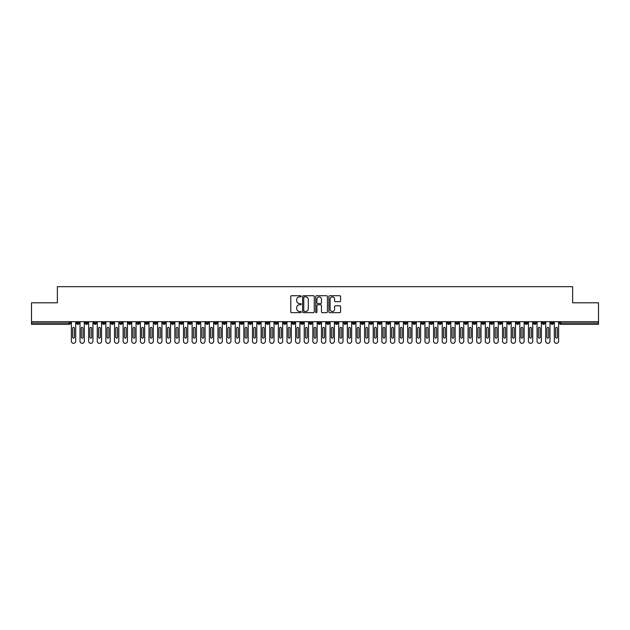 <?xml version="1.0" encoding="UTF-8"?>
<svg xmlns="http://www.w3.org/2000/svg" width="630" height="630" viewBox="0 0 630 630"><rect width="100%" height="100%" fill="white"/><g stroke="black" fill="none" stroke-linecap="round" stroke-linejoin="round"><path stroke-width="0.94" d="M301.203 296.305A0.591 0.591 0 0 0 300.612 295.714L291.619 295.714A0.843 0.843 0 0 0 290.769 296.557L290.769 311.795A0.843 0.843 0 0 0 291.619 312.645L300.612 312.645A0.591 0.591 0 0 0 301.203 312.047A0.591 0.591 0 0 0 300.612 311.456L299.447 311.456A2.709 2.709 0 0 1 296.738 308.747L296.738 307.479A2.709 2.709 0 0 1 299.447 304.77L300.612 304.77A0.591 0.591 0 0 0 301.203 304.18A0.591 0.591 0 0 0 300.612 303.581L299.447 303.581A2.709 2.709 0 0 1 296.738 300.88L296.738 299.604A2.709 2.709 0 0 1 299.447 296.895L300.612 296.895A0.591 0.591 0 0 0 301.203 296.305M339.735 301.683A0.843 0.843 0 0 0 340.586 300.833L340.586 296.557A0.843 0.843 0 0 0 339.735 295.714L329.75 295.714A0.843 0.843 0 0 0 328.899 296.557L328.899 311.795A0.843 0.843 0 0 0 329.75 312.645L339.735 312.645A0.843 0.843 0 0 0 340.586 311.795L340.586 306.629A0.843 0.843 0 0 0 339.735 305.786L335.467 305.786A0.843 0.843 0 0 0 334.617 306.629L334.617 309.196A2.268 2.268 0 0 1 332.349 311.456A2.268 2.268 0 0 1 330.089 309.196L330.089 299.163A2.268 2.268 0 0 1 332.349 296.895A2.268 2.268 0 0 1 334.617 299.163L334.617 300.833A0.843 0.843 0 0 0 335.467 301.683L339.735 301.683M31.5 321.686L598.5 321.686L598.5 302.794L572.631 302.794L572.631 286.674L57.369 286.674L57.369 302.794L31.5 302.794L31.5 323.064L69.206 323.064L69.206 321.686M314.26 296.557A0.843 0.843 0 0 0 313.409 295.714L303.424 295.714A0.843 0.843 0 0 0 302.581 296.557L302.581 311.795A0.843 0.843 0 0 0 303.424 312.645L313.409 312.645A0.843 0.843 0 0 0 314.26 311.795L314.26 296.557M316.591 295.714L326.576 295.714A0.843 0.843 0 0 1 327.419 296.557L327.419 311.795A0.843 0.843 0 0 1 326.576 312.645L322.3 312.645A0.843 0.843 0 0 1 321.457 311.795L321.457 305.613A0.843 0.843 0 0 0 320.607 304.77L317.772 304.77A0.843 0.843 0 0 0 316.929 305.613L316.929 312.047A0.591 0.591 0 0 1 316.331 312.645A0.591 0.591 0 0 1 315.74 312.047L315.74 296.557A0.843 0.843 0 0 1 316.591 295.714M70.497 323.064L69.206 323.064L69.206 324.356A1.291 1.291 0 0 0 70.497 323.064L70.497 321.686L70.497 323.064A1.291 1.291 0 0 1 69.206 324.356L31.5 324.356L31.5 323.064M598.5 321.686L598.5 324.356L560.794 324.356A1.291 1.291 0 0 1 559.503 323.064L559.503 321.686M77.876 321.686L77.876 324.356A1.291 1.291 0 0 1 76.576 323.064L76.576 321.686M79.12 321.686L79.12 323.064A1.291 1.291 0 0 1 77.876 324.356A1.291 1.291 0 0 0 79.12 323.064L76.576 323.064A1.291 1.291 0 0 0 77.876 324.356M86.499 321.686L86.499 324.356A1.291 1.291 0 0 1 85.2 323.064L85.2 321.686L85.2 323.064A1.291 1.291 0 0 0 86.499 324.356A1.291 1.291 0 0 0 87.751 323.064L87.751 321.686M95.122 321.686L95.122 324.356A1.291 1.291 0 0 1 93.831 323.064L93.831 321.686L93.831 323.064A1.291 1.291 0 0 0 95.122 324.356A1.291 1.291 0 0 0 96.374 323.064L96.374 321.686M103.745 321.686L103.745 324.356A1.291 1.291 0 0 1 102.454 323.064L102.454 321.686L102.454 323.064A1.291 1.291 0 0 0 103.745 324.356A1.291 1.291 0 0 0 104.997 323.064L104.997 321.686M112.368 321.686L112.368 324.356A1.291 1.291 0 0 1 111.077 323.064L111.077 321.686L111.077 323.064A1.291 1.291 0 0 0 112.368 324.356A1.291 1.291 0 0 0 113.62 323.064L113.62 321.686M120.991 321.686L120.991 324.356A1.291 1.291 0 0 1 119.7 323.064L119.7 321.686L119.7 323.064A1.291 1.291 0 0 0 120.991 324.356A1.291 1.291 0 0 0 122.244 323.064L122.244 321.686M129.615 321.686L129.615 324.356A1.291 1.291 0 0 1 128.323 323.064L128.323 321.686L128.323 323.064A1.291 1.291 0 0 0 129.615 324.356A1.291 1.291 0 0 0 130.867 323.064L130.867 321.686M138.238 321.686L138.238 324.356A1.291 1.291 0 0 1 136.946 323.064L136.946 321.686L136.946 323.064A1.291 1.291 0 0 0 138.238 324.356A1.291 1.291 0 0 0 139.49 323.064L139.49 321.686M146.861 321.686L146.861 324.356A1.291 1.291 0 0 1 145.569 323.064L145.569 321.686L145.569 323.064A1.291 1.291 0 0 0 146.861 324.356A1.291 1.291 0 0 0 148.113 323.064L148.113 321.686M155.484 321.686L155.484 324.356A1.291 1.291 0 0 1 154.192 323.064L154.192 321.686L154.192 323.064A1.291 1.291 0 0 0 155.484 324.356A1.291 1.291 0 0 0 156.736 323.064L156.736 321.686M164.107 321.686L164.107 324.356A1.291 1.291 0 0 1 162.816 323.064L162.816 321.686L162.816 323.064A1.291 1.291 0 0 0 164.107 324.356A1.291 1.291 0 0 0 165.359 323.064L165.359 321.686M172.73 321.686L172.73 324.356A1.291 1.291 0 0 1 171.439 323.064L171.439 321.686L171.439 323.064A1.291 1.291 0 0 0 172.73 324.356A1.291 1.291 0 0 0 173.982 323.064L173.982 321.686M181.353 321.686L181.353 324.356A1.291 1.291 0 0 1 180.062 323.064A1.291 1.291 0 0 0 181.353 324.356A1.291 1.291 0 0 1 180.062 323.064L180.062 321.686M182.605 321.686L182.605 323.064A1.291 1.291 0 0 1 181.353 324.356A1.291 1.291 0 0 0 182.605 323.064L180.062 323.064M189.977 324.356A1.291 1.291 0 0 1 188.685 323.064L188.685 321.686L188.685 323.064A1.291 1.291 0 0 0 189.977 324.356A1.291 1.291 0 0 0 191.229 323.064L191.229 321.686L191.229 323.064A1.291 1.291 0 0 1 189.977 324.356L189.977 323.064L191.229 323.064M198.6 321.686L198.6 324.356A1.291 1.291 0 0 1 197.308 323.064L197.308 321.686L197.308 323.064A1.291 1.291 0 0 0 198.6 324.356A1.291 1.291 0 0 0 199.852 323.064L199.852 321.686M207.231 321.686L207.231 324.356A1.291 1.291 0 0 1 205.931 323.064L205.931 321.686L205.931 323.064A1.291 1.291 0 0 0 207.231 324.356A1.291 1.291 0 0 0 208.475 323.064L208.475 321.686M215.854 321.686L215.854 323.064L214.554 323.064L214.554 321.686L214.554 323.064A1.291 1.291 0 0 0 215.854 324.356A1.291 1.291 0 0 0 217.098 323.064L217.098 321.686L217.098 323.064A1.291 1.291 0 0 1 215.854 324.356A1.291 1.291 0 0 1 214.554 323.064A1.291 1.291 0 0 0 215.854 324.356L215.854 323.064L217.098 323.064M224.477 321.686L224.477 324.356A1.291 1.291 0 0 1 223.177 323.064L223.177 321.686L223.177 323.064A1.291 1.291 0 0 0 224.477 324.356A1.291 1.291 0 0 0 225.721 323.064L225.721 321.686M233.1 321.686L233.1 324.356A1.291 1.291 0 0 1 231.801 323.064L231.801 321.686L231.801 323.064A1.291 1.291 0 0 0 233.1 324.356A1.291 1.291 0 0 0 234.344 323.064L234.344 321.686M241.723 321.686L241.723 324.356A1.291 1.291 0 0 1 240.424 323.064L240.424 321.686L240.424 323.064A1.291 1.291 0 0 0 241.723 324.356A1.291 1.291 0 0 0 242.975 323.064L242.975 321.686M250.346 321.686L250.346 324.356A1.291 1.291 0 0 1 249.055 323.064L249.055 321.686M251.598 321.686L251.598 323.064A1.291 1.291 0 0 1 250.346 324.356A1.291 1.291 0 0 0 251.598 323.064L249.055 323.064A1.291 1.291 0 0 0 250.346 324.356M258.969 324.356A1.291 1.291 0 0 1 257.678 323.064L257.678 321.686L257.678 323.064A1.291 1.291 0 0 0 258.969 324.356A1.291 1.291 0 0 0 260.221 323.064L260.221 321.686L260.221 323.064A1.291 1.291 0 0 1 258.969 324.356L258.969 323.064L260.221 323.064M267.593 321.686L267.593 324.356A1.291 1.291 0 0 1 266.301 323.064L266.301 321.686M268.845 321.686L268.845 323.064A1.291 1.291 0 0 1 267.593 324.356A1.291 1.291 0 0 0 268.845 323.064L266.301 323.064A1.291 1.291 0 0 0 267.593 324.356M276.216 321.686L276.216 324.356A1.291 1.291 0 0 1 274.924 323.064L274.924 321.686M277.468 321.686L277.468 323.064L277.468 321.686M284.839 321.686L284.839 324.356A1.291 1.291 0 0 1 283.547 323.064A1.291 1.291 0 0 0 284.839 324.356A1.291 1.291 0 0 1 283.547 323.064L283.547 321.686M286.091 321.686L286.091 323.064L286.091 321.686M293.462 321.686L293.462 324.356A1.291 1.291 0 0 1 292.17 323.064L292.17 321.686M294.714 321.686L294.714 323.064L294.714 321.686M302.085 321.686L302.085 324.356A1.291 1.291 0 0 1 300.793 323.064L300.793 321.686M303.337 321.686L303.337 323.064A1.291 1.291 0 0 1 302.085 324.356A1.291 1.291 0 0 0 303.337 323.064L300.793 323.064A1.291 1.291 0 0 0 302.085 324.356M310.708 321.686L310.708 324.356A1.291 1.291 0 0 1 309.417 323.064L309.417 321.686M311.96 321.686L311.96 323.064L311.96 321.686M319.331 321.686L319.331 324.356A1.291 1.291 0 0 1 318.04 323.064L318.04 321.686M320.583 321.686L320.583 323.064L320.583 321.686M327.954 321.686L327.954 324.356A1.291 1.291 0 0 1 326.663 323.064L326.663 321.686M329.207 321.686L329.207 323.064L329.207 321.686M336.577 321.686L336.577 324.356A1.291 1.291 0 0 1 335.286 323.064L335.286 321.686M337.83 321.686L337.83 323.064A1.291 1.291 0 0 1 336.577 324.356A1.291 1.291 0 0 0 337.83 323.064L335.286 323.064A1.291 1.291 0 0 0 336.577 324.356M345.201 321.686L345.201 324.356A1.291 1.291 0 0 1 343.909 323.064L343.909 321.686L343.909 323.064A1.291 1.291 0 0 0 345.201 324.356A1.291 1.291 0 0 0 346.453 323.064L346.453 321.686M353.824 321.686L353.824 324.356A1.291 1.291 0 0 1 352.532 323.064L352.532 321.686M355.076 321.686L355.076 323.064L355.076 321.686M362.455 321.686L362.455 324.356A1.291 1.291 0 0 1 361.155 323.064A1.291 1.291 0 0 0 362.455 324.356A1.291 1.291 0 0 1 361.155 323.064L361.155 321.686M363.699 321.686L363.699 323.064L363.699 321.686M371.078 321.686L371.078 324.356A1.291 1.291 0 0 1 369.779 323.064L369.779 321.686L369.779 323.064A1.291 1.291 0 0 0 371.078 324.356A1.291 1.291 0 0 0 372.322 323.064L372.322 321.686M379.701 321.686L379.701 324.356A1.291 1.291 0 0 1 378.402 323.064A1.291 1.291 0 0 0 379.701 324.356A1.291 1.291 0 0 1 378.402 323.064L378.402 321.686M380.945 321.686L380.945 323.064A1.291 1.291 0 0 1 379.701 324.356A1.291 1.291 0 0 0 380.945 323.064L378.402 323.064M388.324 321.686L388.324 324.356A1.291 1.291 0 0 1 387.025 323.064L387.025 321.686L387.025 323.064A1.291 1.291 0 0 0 388.324 324.356A1.291 1.291 0 0 0 389.576 323.064L389.576 321.686M396.947 321.686L396.947 324.356A1.291 1.291 0 0 1 395.656 323.064L395.656 321.686M398.199 321.686L398.199 323.064L398.199 321.686M405.57 321.686L405.57 324.356A1.291 1.291 0 0 1 404.279 323.064A1.291 1.291 0 0 0 405.57 324.356A1.291 1.291 0 0 1 404.279 323.064L404.279 321.686M406.822 321.686L406.822 323.064L406.822 321.686M414.194 321.686L414.194 324.356A1.291 1.291 0 0 1 412.902 323.064L412.902 321.686M415.446 321.686L415.446 323.064L415.446 321.686M422.817 321.686L422.817 324.356A1.291 1.291 0 0 1 421.525 323.064L421.525 321.686M424.069 321.686L424.069 323.064A1.291 1.291 0 0 1 422.817 324.356A1.291 1.291 0 0 0 424.069 323.064L421.525 323.064A1.291 1.291 0 0 0 422.817 324.356M431.44 321.686L431.44 324.356A1.291 1.291 0 0 1 430.148 323.064A1.291 1.291 0 0 0 431.44 324.356A1.291 1.291 0 0 1 430.148 323.064L430.148 321.686M432.692 321.686L432.692 323.064A1.291 1.291 0 0 1 431.44 324.356A1.291 1.291 0 0 0 432.692 323.064L430.148 323.064M440.063 321.686L440.063 324.356A1.291 1.291 0 0 1 438.771 323.064A1.291 1.291 0 0 0 440.063 324.356A1.291 1.291 0 0 1 438.771 323.064L438.771 321.686M441.315 321.686L441.315 323.064L441.315 321.686M448.686 321.686L448.686 324.356A1.291 1.291 0 0 1 447.394 323.064L447.394 321.686L447.394 323.064A1.291 1.291 0 0 0 448.686 324.356A1.291 1.291 0 0 0 449.938 323.064L449.938 321.686M457.309 321.686L457.309 324.356A1.291 1.291 0 0 1 456.018 323.064A1.291 1.291 0 0 0 457.309 324.356A1.291 1.291 0 0 1 456.018 323.064L456.018 321.686M458.561 321.686L458.561 323.064A1.291 1.291 0 0 1 457.309 324.356A1.291 1.291 0 0 0 458.561 323.064L456.018 323.064M465.932 321.686L465.932 324.356A1.291 1.291 0 0 1 464.641 323.064A1.291 1.291 0 0 0 465.932 324.356A1.291 1.291 0 0 1 464.641 323.064L464.641 321.686M467.184 321.686L467.184 323.064L467.184 321.686M474.555 321.686L474.555 324.356A1.291 1.291 0 0 1 473.264 323.064L473.264 321.686M475.808 321.686L475.808 323.064L475.808 321.686M483.178 321.686L483.178 324.356A1.291 1.291 0 0 1 481.887 323.064A1.291 1.291 0 0 0 483.178 324.356A1.291 1.291 0 0 1 481.887 323.064L481.887 321.686M484.431 321.686L484.431 323.064L484.431 321.686M491.802 321.686L491.802 324.356A1.291 1.291 0 0 1 490.51 323.064A1.291 1.291 0 0 0 491.802 324.356A1.291 1.291 0 0 1 490.51 323.064L490.51 321.686M493.054 321.686L493.054 323.064L493.054 321.686M500.425 321.686L500.425 324.356A1.291 1.291 0 0 1 499.133 323.064A1.291 1.291 0 0 0 500.425 324.356A1.291 1.291 0 0 1 499.133 323.064L499.133 321.686M501.677 321.686L501.677 323.064A1.291 1.291 0 0 1 500.425 324.356A1.291 1.291 0 0 0 501.677 323.064L499.133 323.064M509.056 321.686L509.056 324.356A1.291 1.291 0 0 1 507.756 323.064L507.756 321.686M510.3 321.686L510.3 323.064L510.3 321.686M517.679 321.686L517.679 324.356A1.291 1.291 0 0 1 516.38 323.064A1.291 1.291 0 0 0 517.679 324.356A1.291 1.291 0 0 1 516.38 323.064L516.38 321.686M518.923 321.686L518.923 323.064L518.923 321.686M526.302 321.686L526.302 324.356A1.291 1.291 0 0 1 525.003 323.064A1.291 1.291 0 0 0 526.302 324.356A1.291 1.291 0 0 1 525.003 323.064L525.003 321.686M527.546 321.686L527.546 323.064L527.546 321.686M534.925 321.686L534.925 324.356A1.291 1.291 0 0 1 533.626 323.064A1.291 1.291 0 0 0 534.925 324.356A1.291 1.291 0 0 1 533.626 323.064L533.626 321.686M536.169 321.686L536.169 323.064L536.169 321.686M543.548 321.686L543.548 324.356A1.291 1.291 0 0 1 542.249 323.064A1.291 1.291 0 0 0 543.548 324.356A1.291 1.291 0 0 1 542.249 323.064L542.249 321.686M544.8 321.686L544.8 323.064L544.8 321.686M552.171 321.686L552.171 324.356A1.291 1.291 0 0 1 550.88 323.064L550.88 321.686M553.423 321.686L553.423 323.064L553.423 321.686M189.977 321.686L189.977 323.064L188.685 323.064M258.969 321.686L258.969 323.064L257.678 323.064M276.216 324.356A1.291 1.291 0 0 0 277.468 323.064A1.291 1.291 0 0 1 276.216 324.356A1.291 1.291 0 0 1 274.924 323.064L277.468 323.064M284.839 324.356A1.291 1.291 0 0 0 286.091 323.064A1.291 1.291 0 0 1 284.839 324.356M293.462 324.356A1.291 1.291 0 0 0 294.714 323.064A1.291 1.291 0 0 1 293.462 324.356A1.291 1.291 0 0 1 292.17 323.064L294.714 323.064M310.708 324.356A1.291 1.291 0 0 0 311.96 323.064A1.291 1.291 0 0 1 310.708 324.356A1.291 1.291 0 0 1 309.417 323.064L311.96 323.064M319.331 324.356A1.291 1.291 0 0 0 320.583 323.064A1.291 1.291 0 0 1 319.331 324.356A1.291 1.291 0 0 1 318.04 323.064L320.583 323.064M327.954 324.356A1.291 1.291 0 0 0 329.207 323.064A1.291 1.291 0 0 1 327.954 324.356A1.291 1.291 0 0 1 326.663 323.064L329.207 323.064M353.824 324.356A1.291 1.291 0 0 0 355.076 323.064A1.291 1.291 0 0 1 353.824 324.356A1.291 1.291 0 0 1 352.532 323.064L355.076 323.064M362.455 324.356A1.291 1.291 0 0 0 363.699 323.064A1.291 1.291 0 0 1 362.455 324.356M396.947 324.356A1.291 1.291 0 0 0 398.199 323.064A1.291 1.291 0 0 1 396.947 324.356A1.291 1.291 0 0 1 395.656 323.064L398.199 323.064M405.57 324.356A1.291 1.291 0 0 0 406.822 323.064A1.291 1.291 0 0 1 405.57 324.356M414.194 324.356A1.291 1.291 0 0 0 415.446 323.064A1.291 1.291 0 0 1 414.194 324.356A1.291 1.291 0 0 1 412.902 323.064L415.446 323.064M440.063 324.356A1.291 1.291 0 0 0 441.315 323.064A1.291 1.291 0 0 1 440.063 324.356M465.932 324.356A1.291 1.291 0 0 0 467.184 323.064A1.291 1.291 0 0 1 465.932 324.356M474.555 324.356A1.291 1.291 0 0 0 475.808 323.064A1.291 1.291 0 0 1 474.555 324.356A1.291 1.291 0 0 1 473.264 323.064L475.808 323.064M483.178 324.356A1.291 1.291 0 0 0 484.431 323.064A1.291 1.291 0 0 1 483.178 324.356M491.802 324.356A1.291 1.291 0 0 0 493.054 323.064A1.291 1.291 0 0 1 491.802 324.356M509.056 324.356A1.291 1.291 0 0 0 510.3 323.064A1.291 1.291 0 0 1 509.056 324.356A1.291 1.291 0 0 1 507.756 323.064L510.3 323.064M517.679 324.356A1.291 1.291 0 0 0 518.923 323.064A1.291 1.291 0 0 1 517.679 324.356M526.302 324.356A1.291 1.291 0 0 0 527.546 323.064A1.291 1.291 0 0 1 526.302 324.356M534.925 324.356A1.291 1.291 0 0 0 536.169 323.064A1.291 1.291 0 0 1 534.925 324.356M543.548 324.356A1.291 1.291 0 0 0 544.8 323.064A1.291 1.291 0 0 1 543.548 324.356M560.794 324.356A1.291 1.291 0 0 1 559.503 323.064A1.291 1.291 0 0 0 560.794 324.356L560.794 323.064L598.5 323.064M552.171 324.356A1.291 1.291 0 0 0 553.423 323.064A1.291 1.291 0 0 1 552.171 324.356A1.291 1.291 0 0 1 550.88 323.064L553.423 323.064M304.353 296.895A0.591 0.591 0 0 0 303.762 297.494L303.762 310.866A0.591 0.591 0 0 0 304.353 311.456L305.582 311.456A2.709 2.709 0 0 0 308.291 308.747L308.291 299.604A2.709 2.709 0 0 0 305.582 296.895L304.353 296.895M321.457 299.203A2.268 2.268 0 0 0 319.19 296.943A2.268 2.268 0 0 0 316.929 299.203L316.929 302.739A0.843 0.843 0 0 0 317.772 303.581L320.607 303.581A0.843 0.843 0 0 0 321.457 302.739L321.457 299.203M71.387 321.686L71.387 341.169A2.158 2.158 0 0 0 73.537 343.326A2.158 2.158 0 0 0 75.695 341.169L75.695 321.686M74.403 328.238A0.866 0.866 0 0 0 73.537 327.372A0.866 0.866 0 0 0 72.678 328.238L72.678 337.294A0.866 0.866 0 0 0 73.537 338.152A0.866 0.866 0 0 0 74.403 337.294L74.403 328.238M80.01 321.686L80.01 341.169A2.158 2.158 0 0 0 82.16 343.326A2.158 2.158 0 0 0 84.318 341.169L84.318 321.686M83.026 328.238A0.866 0.866 0 0 0 82.16 327.372A0.866 0.866 0 0 0 81.301 328.238L81.301 337.294A0.866 0.866 0 0 0 82.16 338.152A0.866 0.866 0 0 0 83.026 337.294L83.026 328.238M88.633 321.686L88.633 341.169A2.158 2.158 0 0 0 90.791 343.326A2.158 2.158 0 0 0 92.941 341.169L92.941 321.686M91.649 328.238A0.866 0.866 0 0 0 90.791 327.372A0.866 0.866 0 0 0 89.925 328.238L89.925 337.294A0.866 0.866 0 0 0 90.791 338.152A0.866 0.866 0 0 0 91.649 337.294L91.649 328.238M97.256 321.686L97.256 341.169A2.158 2.158 0 0 0 99.414 343.326A2.158 2.158 0 0 0 101.564 341.169L101.564 321.686M100.272 328.238A0.866 0.866 0 0 0 99.414 327.372A0.866 0.866 0 0 0 98.548 328.238L98.548 337.294A0.866 0.866 0 0 0 99.414 338.152A0.866 0.866 0 0 0 100.272 337.294L100.272 328.238M105.879 321.686L105.879 341.169A2.158 2.158 0 0 0 108.037 343.326A2.158 2.158 0 0 0 110.187 341.169L110.187 321.686M108.895 328.238A0.866 0.866 0 0 0 108.037 327.372A0.866 0.866 0 0 0 107.171 328.238L107.171 337.294A0.866 0.866 0 0 0 108.037 338.152A0.866 0.866 0 0 0 108.895 337.294L108.895 328.238M114.502 321.686L114.502 341.169A2.158 2.158 0 0 0 116.66 343.326A2.158 2.158 0 0 0 118.81 341.169L118.81 321.686M117.519 328.238A0.866 0.866 0 0 0 116.66 327.372A0.866 0.866 0 0 0 115.794 328.238L115.794 337.294A0.866 0.866 0 0 0 116.66 338.152A0.866 0.866 0 0 0 117.519 337.294L117.519 328.238M123.126 321.686L123.126 341.169A2.158 2.158 0 0 0 125.283 343.326A2.158 2.158 0 0 0 127.441 341.169L127.441 321.686M126.142 328.238A0.866 0.866 0 0 0 125.283 327.372A0.866 0.866 0 0 0 124.417 328.238L124.417 337.294A0.866 0.866 0 0 0 125.283 338.152A0.866 0.866 0 0 0 126.142 337.294L126.142 328.238M131.749 321.686L131.749 341.169A2.158 2.158 0 0 0 133.906 343.326A2.158 2.158 0 0 0 136.064 341.169L136.064 321.686M134.765 328.238A0.866 0.866 0 0 0 133.906 327.372A0.866 0.866 0 0 0 133.04 328.238L133.04 337.294A0.866 0.866 0 0 0 133.906 338.152A0.866 0.866 0 0 0 134.765 337.294L134.765 328.238M140.372 321.686L140.372 341.169A2.158 2.158 0 0 0 142.53 343.326A2.158 2.158 0 0 0 144.687 341.169L144.687 321.686M143.388 328.238A0.866 0.866 0 0 0 142.53 327.372A0.866 0.866 0 0 0 141.663 328.238L141.663 337.294A0.866 0.866 0 0 0 142.53 338.152A0.866 0.866 0 0 0 143.388 337.294L143.388 328.238M148.995 321.686L148.995 341.169A2.158 2.158 0 0 0 151.153 343.326A2.158 2.158 0 0 0 153.31 341.169L153.31 321.686M152.011 328.238A0.866 0.866 0 0 0 151.153 327.372A0.866 0.866 0 0 0 150.286 328.238L150.286 337.294A0.866 0.866 0 0 0 151.153 338.152A0.866 0.866 0 0 0 152.011 337.294L152.011 328.238M157.618 321.686L157.618 341.169A2.158 2.158 0 0 0 159.776 343.326A2.158 2.158 0 0 0 161.934 341.169L161.934 321.686M160.634 328.238A0.866 0.866 0 0 0 159.776 327.372A0.866 0.866 0 0 0 158.91 328.238L158.91 337.294A0.866 0.866 0 0 0 159.776 338.152A0.866 0.866 0 0 0 160.634 337.294L160.634 328.238M166.241 321.686L166.241 341.169A2.158 2.158 0 0 0 168.399 343.326A2.158 2.158 0 0 0 170.557 341.169L170.557 321.686M169.265 328.238A0.866 0.866 0 0 0 168.399 327.372A0.866 0.866 0 0 0 167.541 328.238L167.541 337.294A0.866 0.866 0 0 0 168.399 338.152A0.866 0.866 0 0 0 169.265 337.294L169.265 328.238M174.864 321.686L174.864 341.169A2.158 2.158 0 0 0 177.022 343.326A2.158 2.158 0 0 0 179.18 341.169L179.18 321.686M177.888 328.238A0.866 0.866 0 0 0 177.022 327.372A0.866 0.866 0 0 0 176.164 328.238L176.164 337.294A0.866 0.866 0 0 0 177.022 338.152A0.866 0.866 0 0 0 177.888 337.294L177.888 328.238M183.487 321.686L183.487 341.169A2.158 2.158 0 0 0 185.645 343.326A2.158 2.158 0 0 0 187.803 341.169L187.803 321.686M186.511 328.238A0.866 0.866 0 0 0 185.645 327.372A0.866 0.866 0 0 0 184.787 328.238L184.787 337.294A0.866 0.866 0 0 0 185.645 338.152A0.866 0.866 0 0 0 186.511 337.294L186.511 328.238M192.111 321.686L192.111 341.169A2.158 2.158 0 0 0 194.268 343.326A2.158 2.158 0 0 0 196.426 341.169L196.426 321.686M195.135 328.238A0.866 0.866 0 0 0 194.268 327.372A0.866 0.866 0 0 0 193.41 328.238L193.41 337.294A0.866 0.866 0 0 0 194.268 338.152A0.866 0.866 0 0 0 195.135 337.294L195.135 328.238M200.734 321.686L200.734 341.169A2.158 2.158 0 0 0 202.891 343.326A2.158 2.158 0 0 0 205.049 341.169L205.049 321.686M203.758 328.238A0.866 0.866 0 0 0 202.891 327.372A0.866 0.866 0 0 0 202.033 328.238L202.033 337.294A0.866 0.866 0 0 0 202.891 338.152A0.866 0.866 0 0 0 203.758 337.294L203.758 328.238M209.365 321.686L209.365 341.169A2.158 2.158 0 0 0 211.515 343.326A2.158 2.158 0 0 0 213.672 341.169L213.672 321.686M212.381 328.238A0.866 0.866 0 0 0 211.515 327.372A0.866 0.866 0 0 0 210.656 328.238L210.656 337.294A0.866 0.866 0 0 0 211.515 338.152A0.866 0.866 0 0 0 212.381 337.294L212.381 328.238M217.988 321.686L217.988 341.169A2.158 2.158 0 0 0 220.138 343.326A2.158 2.158 0 0 0 222.295 341.169L222.295 321.686M221.004 328.238A0.866 0.866 0 0 0 220.138 327.372A0.866 0.866 0 0 0 219.279 328.238L219.279 337.294A0.866 0.866 0 0 0 220.138 338.152A0.866 0.866 0 0 0 221.004 337.294L221.004 328.238M226.611 321.686L226.611 341.169A2.158 2.158 0 0 0 228.761 343.326A2.158 2.158 0 0 0 230.919 341.169L230.919 321.686M229.627 328.238A0.866 0.866 0 0 0 228.761 327.372A0.866 0.866 0 0 0 227.902 328.238L227.902 337.294A0.866 0.866 0 0 0 228.761 338.152A0.866 0.866 0 0 0 229.627 337.294L229.627 328.238M235.234 321.686L235.234 341.169A2.158 2.158 0 0 0 237.384 343.326A2.158 2.158 0 0 0 239.542 341.169L239.542 321.686M238.25 328.238A0.866 0.866 0 0 0 237.384 327.372A0.866 0.866 0 0 0 236.526 328.238L236.526 337.294A0.866 0.866 0 0 0 237.384 338.152A0.866 0.866 0 0 0 238.25 337.294L238.25 328.238M243.857 321.686L243.857 341.169A2.158 2.158 0 0 0 246.015 343.326A2.158 2.158 0 0 0 248.165 341.169L248.165 321.686M246.873 328.238A0.866 0.866 0 0 0 246.015 327.372A0.866 0.866 0 0 0 245.149 328.238L245.149 337.294A0.866 0.866 0 0 0 246.015 338.152A0.866 0.866 0 0 0 246.873 337.294L246.873 328.238M252.48 321.686L252.48 341.169A2.158 2.158 0 0 0 254.638 343.326A2.158 2.158 0 0 0 256.788 341.169L256.788 321.686M255.496 328.238A0.866 0.866 0 0 0 254.638 327.372A0.866 0.866 0 0 0 253.772 328.238L253.772 337.294A0.866 0.866 0 0 0 254.638 338.152A0.866 0.866 0 0 0 255.496 337.294L255.496 328.238M261.103 321.686L261.103 341.169A2.158 2.158 0 0 0 263.261 343.326A2.158 2.158 0 0 0 265.411 341.169L265.411 321.686M264.12 328.238A0.866 0.866 0 0 0 263.261 327.372A0.866 0.866 0 0 0 262.395 328.238L262.395 337.294A0.866 0.866 0 0 0 263.261 338.152A0.866 0.866 0 0 0 264.12 337.294L264.12 328.238M269.727 321.686L269.727 341.169A2.158 2.158 0 0 0 271.884 343.326A2.158 2.158 0 0 0 274.034 341.169L274.034 321.686M272.743 328.238A0.866 0.866 0 0 0 271.884 327.372A0.866 0.866 0 0 0 271.018 328.238L271.018 337.294A0.866 0.866 0 0 0 271.884 338.152A0.866 0.866 0 0 0 272.743 337.294L272.743 328.238M278.35 321.686L278.35 341.169A2.158 2.158 0 0 0 280.507 343.326A2.158 2.158 0 0 0 282.665 341.169L282.665 321.686M281.366 328.238A0.866 0.866 0 0 0 280.507 327.372A0.866 0.866 0 0 0 279.641 328.238L279.641 337.294A0.866 0.866 0 0 0 280.507 338.152A0.866 0.866 0 0 0 281.366 337.294L281.366 328.238M286.973 321.686L286.973 341.169A2.158 2.158 0 0 0 289.131 343.326A2.158 2.158 0 0 0 291.288 341.169L291.288 321.686M289.989 328.238A0.866 0.866 0 0 0 289.131 327.372A0.866 0.866 0 0 0 288.264 328.238L288.264 337.294A0.866 0.866 0 0 0 289.131 338.152A0.866 0.866 0 0 0 289.989 337.294L289.989 328.238M295.596 321.686L295.596 341.169A2.158 2.158 0 0 0 297.754 343.326A2.158 2.158 0 0 0 299.911 341.169L299.911 321.686M298.612 328.238A0.866 0.866 0 0 0 297.754 327.372A0.866 0.866 0 0 0 296.887 328.238L296.887 337.294A0.866 0.866 0 0 0 297.754 338.152A0.866 0.866 0 0 0 298.612 337.294L298.612 328.238M304.219 321.686L304.219 341.169A2.158 2.158 0 0 0 306.377 343.326A2.158 2.158 0 0 0 308.535 341.169L308.535 321.686M307.235 328.238A0.866 0.866 0 0 0 306.377 327.372A0.866 0.866 0 0 0 305.511 328.238L305.511 337.294A0.866 0.866 0 0 0 306.377 338.152A0.866 0.866 0 0 0 307.235 337.294L307.235 328.238M312.842 321.686L312.842 341.169A2.158 2.158 0 0 0 315 343.326A2.158 2.158 0 0 0 317.158 341.169L317.158 321.686M315.866 328.238A0.866 0.866 0 0 0 315 327.372A0.866 0.866 0 0 0 314.134 328.238L314.134 337.294A0.866 0.866 0 0 0 315 338.152A0.866 0.866 0 0 0 315.866 337.294L315.866 328.238M321.465 321.686L321.465 341.169A2.158 2.158 0 0 0 323.623 343.326A2.158 2.158 0 0 0 325.781 341.169L325.781 321.686M324.489 328.238A0.866 0.866 0 0 0 323.623 327.372A0.866 0.866 0 0 0 322.765 328.238L322.765 337.294A0.866 0.866 0 0 0 323.623 338.152A0.866 0.866 0 0 0 324.489 337.294L324.489 328.238M330.089 321.686L330.089 341.169A2.158 2.158 0 0 0 332.246 343.326A2.158 2.158 0 0 0 334.404 341.169L334.404 321.686M333.113 328.238A0.866 0.866 0 0 0 332.246 327.372A0.866 0.866 0 0 0 331.388 328.238L331.388 337.294A0.866 0.866 0 0 0 332.246 338.152A0.866 0.866 0 0 0 333.113 337.294L333.113 328.238M338.712 321.686L338.712 341.169A2.158 2.158 0 0 0 340.869 343.326A2.158 2.158 0 0 0 343.027 341.169L343.027 321.686M341.736 328.238A0.866 0.866 0 0 0 340.869 327.372A0.866 0.866 0 0 0 340.011 328.238L340.011 337.294A0.866 0.866 0 0 0 340.869 338.152A0.866 0.866 0 0 0 341.736 337.294L341.736 328.238M347.335 321.686L347.335 341.169A2.158 2.158 0 0 0 349.493 343.326A2.158 2.158 0 0 0 351.65 341.169L351.65 321.686M350.359 328.238A0.866 0.866 0 0 0 349.493 327.372A0.866 0.866 0 0 0 348.634 328.238L348.634 337.294A0.866 0.866 0 0 0 349.493 338.152A0.866 0.866 0 0 0 350.359 337.294L350.359 328.238M355.966 321.686L355.966 341.169A2.158 2.158 0 0 0 358.116 343.326A2.158 2.158 0 0 0 360.273 341.169L360.273 321.686M358.982 328.238A0.866 0.866 0 0 0 358.116 327.372A0.866 0.866 0 0 0 357.257 328.238L357.257 337.294A0.866 0.866 0 0 0 358.116 338.152A0.866 0.866 0 0 0 358.982 337.294L358.982 328.238M364.589 321.686L364.589 341.169A2.158 2.158 0 0 0 366.739 343.326A2.158 2.158 0 0 0 368.897 341.169L368.897 321.686M367.605 328.238A0.866 0.866 0 0 0 366.739 327.372A0.866 0.866 0 0 0 365.88 328.238L365.88 337.294A0.866 0.866 0 0 0 366.739 338.152A0.866 0.866 0 0 0 367.605 337.294L367.605 328.238M373.212 321.686L373.212 341.169A2.158 2.158 0 0 0 375.362 343.326A2.158 2.158 0 0 0 377.52 341.169L377.52 321.686M376.228 328.238A0.866 0.866 0 0 0 375.362 327.372A0.866 0.866 0 0 0 374.503 328.238L374.503 337.294A0.866 0.866 0 0 0 375.362 338.152A0.866 0.866 0 0 0 376.228 337.294L376.228 328.238M381.835 321.686L381.835 341.169A2.158 2.158 0 0 0 383.985 343.326A2.158 2.158 0 0 0 386.143 341.169L386.143 321.686M384.851 328.238A0.866 0.866 0 0 0 383.985 327.372A0.866 0.866 0 0 0 383.127 328.238L383.127 337.294A0.866 0.866 0 0 0 383.985 338.152A0.866 0.866 0 0 0 384.851 337.294L384.851 328.238M390.458 321.686L390.458 341.169A2.158 2.158 0 0 0 392.616 343.326A2.158 2.158 0 0 0 394.766 341.169L394.766 321.686M393.474 328.238A0.866 0.866 0 0 0 392.616 327.372A0.866 0.866 0 0 0 391.75 328.238L391.75 337.294A0.866 0.866 0 0 0 392.616 338.152A0.866 0.866 0 0 0 393.474 337.294L393.474 328.238M399.081 321.686L399.081 341.169A2.158 2.158 0 0 0 401.239 343.326A2.158 2.158 0 0 0 403.389 341.169L403.389 321.686M402.098 328.238A0.866 0.866 0 0 0 401.239 327.372A0.866 0.866 0 0 0 400.373 328.238L400.373 337.294A0.866 0.866 0 0 0 401.239 338.152A0.866 0.866 0 0 0 402.098 337.294L402.098 328.238M407.704 321.686L407.704 341.169A2.158 2.158 0 0 0 409.862 343.326A2.158 2.158 0 0 0 412.012 341.169L412.012 321.686M410.721 328.238A0.866 0.866 0 0 0 409.862 327.372A0.866 0.866 0 0 0 408.996 328.238L408.996 337.294A0.866 0.866 0 0 0 409.862 338.152A0.866 0.866 0 0 0 410.721 337.294L410.721 328.238M416.328 321.686L416.328 341.169A2.158 2.158 0 0 0 418.485 343.326A2.158 2.158 0 0 0 420.635 341.169L420.635 321.686M419.344 328.238A0.866 0.866 0 0 0 418.485 327.372A0.866 0.866 0 0 0 417.619 328.238L417.619 337.294A0.866 0.866 0 0 0 418.485 338.152A0.866 0.866 0 0 0 419.344 337.294L419.344 328.238M424.951 321.686L424.951 341.169A2.158 2.158 0 0 0 427.108 343.326A2.158 2.158 0 0 0 429.266 341.169L429.266 321.686M427.967 328.238A0.866 0.866 0 0 0 427.108 327.372A0.866 0.866 0 0 0 426.242 328.238L426.242 337.294A0.866 0.866 0 0 0 427.108 338.152A0.866 0.866 0 0 0 427.967 337.294L427.967 328.238M433.574 321.686L433.574 341.169A2.158 2.158 0 0 0 435.732 343.326A2.158 2.158 0 0 0 437.889 341.169L437.889 321.686M436.59 328.238A0.866 0.866 0 0 0 435.732 327.372A0.866 0.866 0 0 0 434.865 328.238L434.865 337.294A0.866 0.866 0 0 0 435.732 338.152A0.866 0.866 0 0 0 436.59 337.294L436.59 328.238M442.197 321.686L442.197 341.169A2.158 2.158 0 0 0 444.355 343.326A2.158 2.158 0 0 0 446.512 341.169L446.512 321.686M445.213 328.238A0.866 0.866 0 0 0 444.355 327.372A0.866 0.866 0 0 0 443.488 328.238L443.488 337.294A0.866 0.866 0 0 0 444.355 338.152A0.866 0.866 0 0 0 445.213 337.294L445.213 328.238M450.82 321.686L450.82 341.169A2.158 2.158 0 0 0 452.978 343.326A2.158 2.158 0 0 0 455.136 341.169L455.136 321.686M453.836 328.238A0.866 0.866 0 0 0 452.978 327.372A0.866 0.866 0 0 0 452.112 328.238L452.112 337.294A0.866 0.866 0 0 0 452.978 338.152A0.866 0.866 0 0 0 453.836 337.294L453.836 328.238M459.443 321.686L459.443 341.169A2.158 2.158 0 0 0 461.601 343.326A2.158 2.158 0 0 0 463.759 341.169L463.759 321.686M462.459 328.238A0.866 0.866 0 0 0 461.601 327.372A0.866 0.866 0 0 0 460.735 328.238L460.735 337.294A0.866 0.866 0 0 0 461.601 338.152A0.866 0.866 0 0 0 462.459 337.294L462.459 328.238M468.066 321.686L468.066 341.169A2.158 2.158 0 0 0 470.224 343.326A2.158 2.158 0 0 0 472.382 341.169L472.382 321.686M471.09 328.238A0.866 0.866 0 0 0 470.224 327.372A0.866 0.866 0 0 0 469.366 328.238L469.366 337.294A0.866 0.866 0 0 0 470.224 338.152A0.866 0.866 0 0 0 471.09 337.294L471.09 328.238M476.69 321.686L476.69 341.169A2.158 2.158 0 0 0 478.847 343.326A2.158 2.158 0 0 0 481.005 341.169L481.005 321.686M479.713 328.238A0.866 0.866 0 0 0 478.847 327.372A0.866 0.866 0 0 0 477.989 328.238L477.989 337.294A0.866 0.866 0 0 0 478.847 338.152A0.866 0.866 0 0 0 479.713 337.294L479.713 328.238M485.313 321.686L485.313 341.169A2.158 2.158 0 0 0 487.47 343.326A2.158 2.158 0 0 0 489.628 341.169L489.628 321.686M488.337 328.238A0.866 0.866 0 0 0 487.47 327.372A0.866 0.866 0 0 0 486.612 328.238L486.612 337.294A0.866 0.866 0 0 0 487.47 338.152A0.866 0.866 0 0 0 488.337 337.294L488.337 328.238M493.936 321.686L493.936 341.169A2.158 2.158 0 0 0 496.094 343.326A2.158 2.158 0 0 0 498.251 341.169L498.251 321.686M496.96 328.238A0.866 0.866 0 0 0 496.094 327.372A0.866 0.866 0 0 0 495.235 328.238L495.235 337.294A0.866 0.866 0 0 0 496.094 338.152A0.866 0.866 0 0 0 496.96 337.294L496.96 328.238M502.559 321.686L502.559 341.169A2.158 2.158 0 0 0 504.717 343.326A2.158 2.158 0 0 0 506.874 341.169L506.874 321.686M505.583 328.238A0.866 0.866 0 0 0 504.717 327.372A0.866 0.866 0 0 0 503.858 328.238L503.858 337.294A0.866 0.866 0 0 0 504.717 338.152A0.866 0.866 0 0 0 505.583 337.294L505.583 328.238M511.19 321.686L511.19 341.169A2.158 2.158 0 0 0 513.34 343.326A2.158 2.158 0 0 0 515.498 341.169L515.498 321.686M514.206 328.238A0.866 0.866 0 0 0 513.34 327.372A0.866 0.866 0 0 0 512.481 328.238L512.481 337.294A0.866 0.866 0 0 0 513.34 338.152A0.866 0.866 0 0 0 514.206 337.294L514.206 328.238M519.813 321.686L519.813 341.169A2.158 2.158 0 0 0 521.963 343.326A2.158 2.158 0 0 0 524.121 341.169L524.121 321.686M522.829 328.238A0.866 0.866 0 0 0 521.963 327.372A0.866 0.866 0 0 0 521.105 328.238L521.105 337.294A0.866 0.866 0 0 0 521.963 338.152A0.866 0.866 0 0 0 522.829 337.294L522.829 328.238M528.436 321.686L528.436 341.169A2.158 2.158 0 0 0 530.586 343.326A2.158 2.158 0 0 0 532.744 341.169L532.744 321.686M531.452 328.238A0.866 0.866 0 0 0 530.586 327.372A0.866 0.866 0 0 0 529.728 328.238L529.728 337.294A0.866 0.866 0 0 0 530.586 338.152A0.866 0.866 0 0 0 531.452 337.294L531.452 328.238M537.059 321.686L537.059 341.169A2.158 2.158 0 0 0 539.209 343.326A2.158 2.158 0 0 0 541.367 341.169L541.367 321.686M540.075 328.238A0.866 0.866 0 0 0 539.209 327.372A0.866 0.866 0 0 0 538.351 328.238L538.351 337.294A0.866 0.866 0 0 0 539.209 338.152A0.866 0.866 0 0 0 540.075 337.294L540.075 328.238M545.682 321.686L545.682 341.169A2.158 2.158 0 0 0 547.84 343.326A2.158 2.158 0 0 0 549.99 341.169L549.99 321.686M548.698 328.238A0.866 0.866 0 0 0 547.84 327.372A0.866 0.866 0 0 0 546.974 328.238L546.974 337.294A0.866 0.866 0 0 0 547.84 338.152A0.866 0.866 0 0 0 548.698 337.294L548.698 328.238M554.305 321.686L554.305 341.169A2.158 2.158 0 0 0 556.463 343.326A2.158 2.158 0 0 0 558.613 341.169L558.613 321.686M557.322 328.238A0.866 0.866 0 0 0 556.463 327.372A0.866 0.866 0 0 0 555.597 328.238L555.597 337.294A0.866 0.866 0 0 0 556.463 338.152A0.866 0.866 0 0 0 557.322 337.294L557.322 328.238M560.794 321.686L560.794 323.064L559.503 323.064M85.2 323.064A1.291 1.291 0 0 0 86.499 324.356A1.291 1.291 0 0 0 87.751 323.064L85.2 323.064M93.831 323.064A1.291 1.291 0 0 0 95.122 324.356A1.291 1.291 0 0 0 96.374 323.064L93.831 323.064M102.454 323.064A1.291 1.291 0 0 0 103.745 324.356A1.291 1.291 0 0 0 104.997 323.064L102.454 323.064M111.077 323.064A1.291 1.291 0 0 0 112.368 324.356A1.291 1.291 0 0 0 113.62 323.064L111.077 323.064M119.7 323.064L122.244 323.064A1.291 1.291 0 0 1 120.991 324.356M128.323 323.064A1.291 1.291 0 0 0 129.615 324.356A1.291 1.291 0 0 0 130.867 323.064L128.323 323.064M136.946 323.064L139.49 323.064A1.291 1.291 0 0 1 138.238 324.356M145.569 323.064A1.291 1.291 0 0 0 146.861 324.356A1.291 1.291 0 0 0 148.113 323.064L145.569 323.064M154.192 323.064A1.291 1.291 0 0 0 155.484 324.356A1.291 1.291 0 0 0 156.736 323.064L154.192 323.064M162.816 323.064A1.291 1.291 0 0 0 164.107 324.356A1.291 1.291 0 0 0 165.359 323.064L162.816 323.064M171.439 323.064A1.291 1.291 0 0 0 172.73 324.356A1.291 1.291 0 0 0 173.982 323.064L171.439 323.064M197.308 323.064L199.852 323.064A1.291 1.291 0 0 1 198.6 324.356M205.931 323.064A1.291 1.291 0 0 0 207.231 324.356A1.291 1.291 0 0 0 208.475 323.064L205.931 323.064M223.177 323.064L225.721 323.064A1.291 1.291 0 0 1 224.477 324.356M231.801 323.064A1.291 1.291 0 0 0 233.1 324.356A1.291 1.291 0 0 0 234.344 323.064L231.801 323.064M240.424 323.064L242.975 323.064A1.291 1.291 0 0 1 241.723 324.356M283.547 323.064L286.091 323.064M343.909 323.064L346.453 323.064A1.291 1.291 0 0 1 345.201 324.356M361.155 323.064L363.699 323.064M369.779 323.064A1.291 1.291 0 0 0 371.078 324.356A1.291 1.291 0 0 0 372.322 323.064L369.779 323.064M387.025 323.064L389.576 323.064A1.291 1.291 0 0 1 388.324 324.356M404.279 323.064L406.822 323.064M438.771 323.064L441.315 323.064M447.394 323.064A1.291 1.291 0 0 0 448.686 324.356A1.291 1.291 0 0 0 449.938 323.064L447.394 323.064M464.641 323.064L467.184 323.064M481.887 323.064L484.431 323.064M490.51 323.064L493.054 323.064M516.38 323.064L518.923 323.064M525.003 323.064L527.546 323.064M533.626 323.064L536.169 323.064M542.249 323.064L544.8 323.064"/></g></svg>
